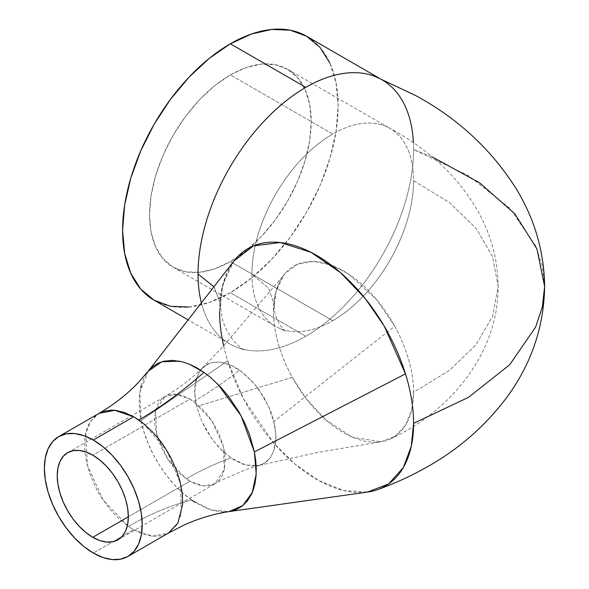 <?xml version="1.0" encoding="UTF-8"?>
<svg xmlns="http://www.w3.org/2000/svg" width="589" height="589" viewBox="0 0 589 589"><rect width="100%" height="100%" fill="white"/><g stroke="black" fill="none" stroke-linecap="round" stroke-linejoin="round"><path stroke-width="0.44" stroke-dasharray="2.94 2.21" d="M259.454 465.339L251.437 466.054L242.565 464.08L233.296 459.501L223.724 452.168L213.711 441.264L206.349 430.316L201.718 421.201L196.66 406.491L292.284 377.358A99.07 57.199 60 0 1 273.48 311.353A99.07 57.199 60 0 1 280.025 280.99A99.07 57.199 60 0 1 394.777 326.232A99.07 57.199 60 0 1 413.581 392.245L449.444 370.326L476.008 344.764L492.507 316.426L498.184 286.46L492.507 256.502L476.008 228.157L449.444 202.594L413.581 180.683A114.31 65.997 120 0 0 388.792 127.732A114.31 65.997 120 0 0 332.756 134.012L230.365 74.899A114.31 65.997 120 0 0 155.687 175.632A114.31 65.997 120 0 0 173.21 267.237A114.31 65.997 120 0 0 230.365 261.575A114.31 65.997 120 0 0 305.043 160.841A114.31 65.997 120 0 0 287.52 69.237A114.31 65.997 120 0 0 230.365 74.899L332.756 134.012A114.31 65.997 -60 0 1 389.911 128.35A114.31 65.997 -60 0 1 413.581 180.683A114.31 65.997 -60 0 1 332.756 320.688L230.365 261.575L246.136 250.678L261.302 236.609L275.277 219.918L287.52 201.239L297.578 181.287L305.043 160.841L309.645 140.675L311.198 121.57L309.645 104.26L305.043 89.403L297.578 77.579L287.52 69.237L275.277 64.702L261.302 64.149L246.136 67.588L230.365 74.899L214.595 85.795L199.435 99.865L185.461 116.556L173.21 135.234L163.16 155.187L155.687 175.632L151.086 195.798L149.532 214.904L151.086 232.221L155.687 247.071L163.16 258.895L173.21 267.237L185.461 271.772L199.435 272.332L214.595 268.886L230.365 261.575L332.756 320.688A114.31 65.997 120 0 0 413.581 180.683L449.444 202.594L476.008 228.157L492.507 256.502L498.184 286.46L492.507 316.426L476.008 344.764L449.444 370.326L413.581 392.245A99.07 57.199 -120 0 0 394.777 326.232L273.892 421.474L275.917 435.617L273.804 450.938L270.248 457.8L264.645 463.057L259.189 465.398L245.856 465.119L230.991 457.955A304.837 156.703 125 0 0 186.242 478.82L189.945 481.22L203.514 485.977L214.948 483.797L224.387 469.352L223.224 445.947L211.782 420.701L193.656 401.477A304.837 156.777 125 0 0 239.539 370.098L251.091 380.133L258.534 389.079L268.783 406.741L274.761 425.089L275.917 435.617L275.858 439.821L275.512 443.767L273.804 450.938L270.248 457.8L267.296 461.069L262.966 463.992L259.293 465.384L317.147 452.536L380.965 441.779L395.101 436.316L405.593 425.148L411.696 409.789L413.581 392.245A99.07 57.199 60 0 1 391.022 438.68A99.07 57.199 60 0 1 292.284 377.358L305.941 398.355L326.166 420.141L352.649 437.266L380.965 441.779M243.706 373.293L254.919 384.44L264.108 397.634L270.395 410.393L273.892 421.474L394.777 326.232L376.82 299.845L348.585 274.032L331.239 265.065L313.414 261.376L297.128 264.402L284.413 274.268L276.05 291.113L273.48 311.353L274.341 304.8L268.555 288.161L251.923 274.018A114.31 65.997 120 0 0 280.158 328.588A114.31 65.997 120 0 0 332.756 320.688A114.31 65.997 -60 0 1 275.6 326.35A114.31 65.997 -60 0 1 251.923 274.018L268.555 288.161L274.341 304.8L273.48 311.353A99.07 57.199 -120 0 0 292.284 377.358L196.66 406.491L195.261 399.342L194.687 392.392L194.878 386.251L195.813 380.59L198.419 373.522L201.622 368.817L204.442 366.181L211.237 362.802L217.076 362.051L221.339 362.331L231.433 365.452L242.248 372.115M231.808 511.038L229.04 511.591L211.179 509.905L191.616 500.017A304.837 156.402 124.9 0 0 128.476 526.47L119.361 519.123L110.739 510.096C102.287 499.052 97.472 491.852 96.279 488.48L90.956 476.692L87.135 464.714L85 453.088L84.617 442.155C85.066 434.697 86.546 428.652 89.057 424.021L93.747 417.439L98.923 413.39L90.691 421.363L85.78 433.349L87.393 465.516L103.208 500.105L128.476 526.47A304.837 156.402 -55.1 0 1 191.616 500.017C167.917 483.687 146.786 450.614 141.065 420.465L139.843 392.259L148.192 371.247M179.667 361.167L189.305 364.171M233.921 261.03L222.775 284.708L219.587 311.353A137.178 79.198 -120 0 0 227.685 360.836L141.065 420.465L139.681 411.645L139.151 403.156L139.483 395.19L140.661 387.783M141.154 385.78L143.966 378.057L148.148 371.291M219.587 311.353L220.661 304.211L214.065 286.865L220.661 304.211L219.587 311.353A137.178 79.198 60 0 1 233.649 261.391M544.634 286.46L542.344 265.956L535.622 245.834L509.691 208.167L468.461 175.566L413.581 149.569A152.418 87.997 120 0 0 375.333 76.563M214.278 484.165L216.899 482.472L220.242 478.997L222.775 474.513L224.461 469.094L225.234 459.052L224.313 450.835L222.811 444.364L218.872 433.511L212.011 421.002L206.408 413.449L200.238 406.889L189.945 399.084L92.79 455.179L189.945 399.084L183.289 395.918L176.855 394.343L173.807 394.174L168.182 395.064L164.972 396.493L161.246 399.416L157.867 404.179L155.658 410.216L154.679 417.343L154.679 421.79L155.091 426.495L157.153 436.228L161.548 447.949L167.894 459.332L173.483 466.849L179.689 473.438L189.945 481.22L128.35 516.781L189.945 481.22L193.788 483.223L201.276 485.682L208.197 485.999L211.377 485.343L221.309 480.285L245.687 469.61L259.285 465.384M143.075 423.219L166.496 450.136L180.565 483.702L181.243 514.219L176.325 525.528L168.38 533.089L152.485 536.189L133.637 529.754L128.476 526.47L133.637 529.754L93.298 553.042L133.637 529.754L142.936 534.061L151.874 536.167L160.134 536.012L163.941 535.084L168.344 533.111M154.156 300.235A152.418 87.997 120 0 0 230.365 292.689L305.809 336.245A152.418 87.997 -60 0 1 229.6 343.792A152.418 87.997 -60 0 1 198.037 274.018M329.936 63.126L336.069 82.931L338.145 106.013L336.069 131.487L329.936 158.375L319.982 185.638L306.574 212.239L290.244 237.146L271.61 259.403L251.393 278.155L230.365 292.689L209.338 302.437L189.121 307.024M413.412 142.612A152.418 87.997 -60 0 1 413.581 149.569A152.418 87.997 -60 0 1 305.809 336.245L230.365 292.689A152.418 87.997 120 0 0 329.936 158.375A152.418 87.997 120 0 0 306.574 36.238M305.809 87.349A152.418 87.997 -60 0 1 382.018 79.795L378.904 77.998M201.467 303.188A152.418 87.997 120 0 0 239.193 348.084A152.418 87.997 120 0 0 305.809 336.245A152.418 87.997 120 0 0 413.581 149.569L432.407 157.02M366.837 492.168A137.178 79.198 60 0 1 227.685 360.836A137.178 79.198 60 0 1 223.658 345.809M229.04 511.591L222.657 511.944L212.747 510.376L205.789 507.961L195.158 502.388M191.616 500.017L182.907 493.14L174.587 484.99L166.702 475.654L159.59 465.472L153.302 454.546L148.075 443.296L143.937 431.803L141.065 420.465L227.685 360.836L243.544 398.871L273.649 442.994L294.699 463.83L318.745 480.572L343.866 490.578L367.47 492.08M209.574 376.621L217.775 384.087M332.756 134.012A114.31 65.997 120 0 0 251.923 274.018A114.31 65.997 -60 0 1 255.354 245.134A114.31 65.997 -60 0 1 332.756 134.012M67.639 452.683L164.972 396.493L155.511 410.945L156.681 434.343L168.042 459.56L186.242 478.82A304.837 156.703 -55 0 1 230.991 457.955L219.366 447.89L211.922 438.901L201.718 421.201L196.66 406.491L194.687 392.392L196.836 377.151L200.4 370.341L205.973 365.114C215.265 359.783 226.456 361.447 239.539 370.098A304.837 156.777 -55 0 1 193.656 401.477L189.945 399.084L176.405 394.321L164.972 396.493C178.953 388.379 191.484 378.823 202.55 367.838L202.984 367.418M287.52 69.237L389.911 128.35M388.792 127.732C405.799 136.744 421.393 147.419 435.588 159.752C452.102 174.101 465.774 190.505 476.604 208.97C490.681 233.2 497.874 259.027 498.184 286.46C498.316 354.335 449.378 411.696 391.022 438.687M280.018 280.982C276.16 289.147 274.268 297.092 274.341 304.8C272.795 315.932 282.801 330.054 285.459 331.224L280.158 328.596M239.193 348.084L243.912 349.94C244.678 350.588 234.363 344.698 226.736 330.193C224.527 325.754 220.985 318.664 220.661 304.211C220.661 292.77 223.246 281.483 228.422 270.336C232.176 263.239 235.755 258.196 239.149 255.199M229.6 343.792L188.414 320.011M117.933 539.804L214.919 483.812M202.55 367.838L223.356 346.141L284.413 274.268M173.21 267.237L275.6 326.35"/><path stroke-width="0.88" d="M189.305 364.171L203.934 372.344L210.523 377.409L221.008 387.444L228.834 396.765L239.171 412.293L244.943 423.439L249.618 434.792L254.389 451.896L256.2 474.086L252.217 492.559L242.874 505.509L229.062 511.576L223.886 512.459C210.545 514.911 197.234 519.123 183.952 525.093L168.351 533.111L177.856 523.15L182.656 504.346L182.259 493.405L180.124 481.787L176.317 469.831L170.979 457.999C166.091 448.973 161.276 441.772 156.519 436.397L152.323 431.722L143.429 423.498L133.637 416.754L114.811 410.312L98.923 413.39C113.721 404.783 126.768 394.593 138.047 382.821L150.048 369.112L153.324 366.181L158.227 363.177L163.757 361.212L172.871 360.35L182.87 361.955L189.783 364.37L196.829 367.838L203.934 372.344A304.837 156.387 -55.1 0 1 138.805 420.023L133.637 416.754L93.298 440.042A69.2 39.949 60 0 1 138.503 501.018A69.2 39.949 60 0 1 127.894 556.465A69.2 39.949 60 0 1 93.298 553.042A69.2 39.949 60 0 1 48.092 492.065A69.2 39.949 60 0 1 58.701 436.611A69.2 39.949 60 0 1 93.298 440.042L133.637 416.754L124.382 412.455L115.444 410.334L111.203 410.128L103.384 411.402L99.843 412.889L58.701 436.611L52.612 441.662L48.092 448.818L45.309 457.808L44.366 468.292L45.309 479.858L48.092 492.065L52.612 504.442L58.701 516.516L66.115 527.825L74.575 537.926L83.748 546.445L93.298 553.042L102.839 557.466L112.02 559.55L120.48 559.211L127.894 556.465L133.983 551.422L138.503 544.258L141.286 535.268L142.229 524.792L141.286 513.225L138.503 501.018L133.983 488.642L127.894 476.567L120.48 465.258L112.02 455.15L102.839 446.639L93.298 440.042L83.748 435.617L74.575 433.533L66.115 433.865L58.701 436.611M148.192 371.247L161.747 361.793L179.667 361.167M140.661 387.783L141.154 385.78M148.148 371.291L233.921 261.03L253.432 245.878L280.364 242.543L310.97 252.298L340.508 272.619L365.394 298.733L384.19 326.056L405.482 373.875A137.178 79.198 60 0 1 413.581 423.351L468.461 397.361L509.691 364.76L535.622 327.094L542.344 306.965L544.634 286.46L542.344 306.965L535.622 327.094L509.691 364.76L468.461 397.361L413.581 423.351A137.178 79.198 60 0 1 377.844 489.562A137.178 79.198 60 0 1 366.837 492.168M217.775 384.087L240.989 415.613L254.389 451.896L405.482 373.875L254.389 451.896L255.744 460.672L256.267 469.139L255.957 477.119L254.794 484.467C253.027 490.711 251.834 494.156 251.201 494.797L247.225 501.092L242.175 506.069L237.271 509.08L231.808 511.038M432.407 157.02L479.586 182.796L514.874 213.851L536.977 248.985L544.634 286.46C544.162 251.474 534.584 218.733 515.89 188.252C491.145 149.282 457.734 118.374 415.643 95.543L375.333 76.563A152.418 87.997 120 0 0 305.809 87.349A152.418 87.997 120 0 0 198.037 274.018L214.065 286.865L198.037 274.018A152.418 87.997 -60 0 1 305.809 87.349L230.365 43.792A152.418 87.997 120 0 0 130.795 178.099A152.418 87.997 120 0 0 154.156 300.235L140.756 289.118L130.795 273.348L124.662 253.542L122.593 230.461L124.662 204.987L130.795 178.099L140.756 150.836L154.156 124.235L170.493 99.335L189.121 77.071L209.338 58.318L230.365 43.792L251.393 34.044L271.61 29.45L290.244 30.194L306.574 36.238L319.982 47.363L329.936 63.126M233.649 261.391A137.178 79.198 60 0 1 239.149 255.199A137.178 79.198 60 0 1 405.482 373.875A137.178 79.198 -120 0 1 413.581 423.351L411.284 446.278L403.347 467.526L388.681 483.9L367.47 492.08L229.04 511.591M92.79 537.315A50.301 29.038 60 0 1 59.931 492.993A50.301 29.038 60 0 1 67.639 452.683A50.301 29.038 60 0 1 92.79 455.179A50.301 29.038 60 0 1 125.641 499.501A50.301 29.038 60 0 1 117.933 539.804A50.301 29.038 60 0 1 92.79 537.315L128.35 516.781L92.79 537.315L85.847 532.522L79.176 526.33L73.029 518.983L67.639 510.766L63.214 501.99L59.931 492.993L57.906 484.121L57.221 475.713L57.906 468.093L59.931 461.562L63.214 456.357L67.639 452.683L73.029 450.688L79.176 450.445L85.847 451.962L92.79 455.179L99.725 459.972L106.395 466.164L112.543 473.504L117.933 481.728L122.357 490.504L125.641 499.501L127.666 508.373L128.35 516.781L127.666 524.394L125.641 530.932L122.357 536.137L117.933 539.804L112.543 541.799L106.395 542.042L99.725 540.533L92.79 537.315M189.121 307.024L170.493 306.28L154.156 300.235L188.414 320.011M382.018 79.795A152.418 87.997 -60 0 1 413.412 142.612M378.904 77.998L306.574 36.238A152.418 87.997 120 0 0 230.365 43.792L305.809 87.349M198.037 274.018A152.418 87.997 120 0 0 201.467 303.188M223.658 345.809A137.178 79.198 60 0 1 219.587 311.353M195.158 502.388L191.616 500.017M143.075 423.219L138.805 420.023A304.837 156.387 124.9 0 0 203.934 372.344L209.574 376.621M168.344 533.111L127.894 556.465M544.634 286.46C543.941 326.659 531.565 363.31 507.49 396.419C485.645 425.869 458.352 449.657 425.611 467.784C410.43 476.287 394.505 483.547 377.844 489.562"/></g></svg>
